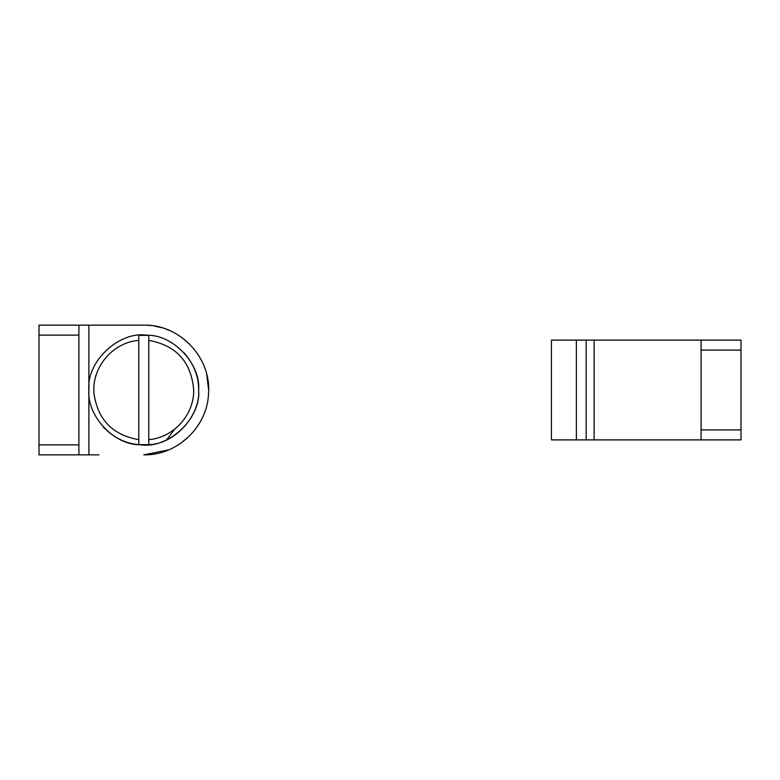 <?xml version="1.0" encoding="UTF-8"?>
<svg xmlns="http://www.w3.org/2000/svg" width="780" height="780" viewBox="0 0 780 780"><rect width="100%" height="100%" fill="white"/><g stroke="black" fill="none" stroke-linecap="round" stroke-linejoin="round"><path stroke-width="1.17" d="M138.781 340.363C112.544 342.332 91.27 367.848 94.039 394.007C97.997 419.962 112.905 435.172 138.781 439.637L138.781 335.351L148.756 335.351L148.756 439.637C173.735 437.697 194.503 414.473 193.655 389.425C191.1 361.715 176.134 345.365 148.756 340.363M140.419 444.776C168.061 449.29 201.328 418.645 198.647 390C200.811 364.279 173.735 334.766 147.118 335.224C119.467 330.71 86.2 361.354 88.891 390L88.891 389.99C86.726 415.72 113.792 445.234 140.419 444.776L148.756 444.649L148.756 439.637M138.781 439.637L138.781 444.649C125.619 443.596 113.802 437.736 103.301 427.079L103.613 427.411M184.226 352.921C193.986 364.377 198.793 376.73 198.647 390C200.616 415.633 174.457 444.288 148.756 444.649L138.781 444.649M701.093 429.907L741 429.907L741 439.891L701.093 439.891L701.093 340.109L741 340.109L741 350.093L701.093 350.093M576.371 340.109L551.421 340.109L551.421 439.891L576.371 439.891L576.371 340.109L701.093 340.109M701.093 439.891L576.371 439.891M741 429.907L741 350.093M78.907 444.873L78.907 335.127L39 335.127L39 444.873L78.907 444.873L78.907 454.857L39 454.857L39 444.873M39 335.127L39 325.143L78.907 325.143L78.907 335.127M166.569 439.91L174.691 429.146M147.459 325.25L150.881 325.533M154.079 325.972L162.123 327.795M165.301 328.828L169.289 330.379M180.853 336.794L189.394 343.912M206.758 374.585L208.621 389.893M189.599 435.883L180.414 443.508M168.724 449.855L143.764 454.857C177.265 455.656 207.695 426.68 208.543 393.178C211.292 357.445 179.595 324.148 143.764 325.143L88.891 325.143L88.891 454.857L78.907 454.857M98.865 325.143L143.764 325.143M98.865 454.857L88.891 454.857M78.907 325.143L88.891 325.143M586.17 439.891L586.17 340.109M594.126 439.891L594.126 340.109"/></g></svg>
